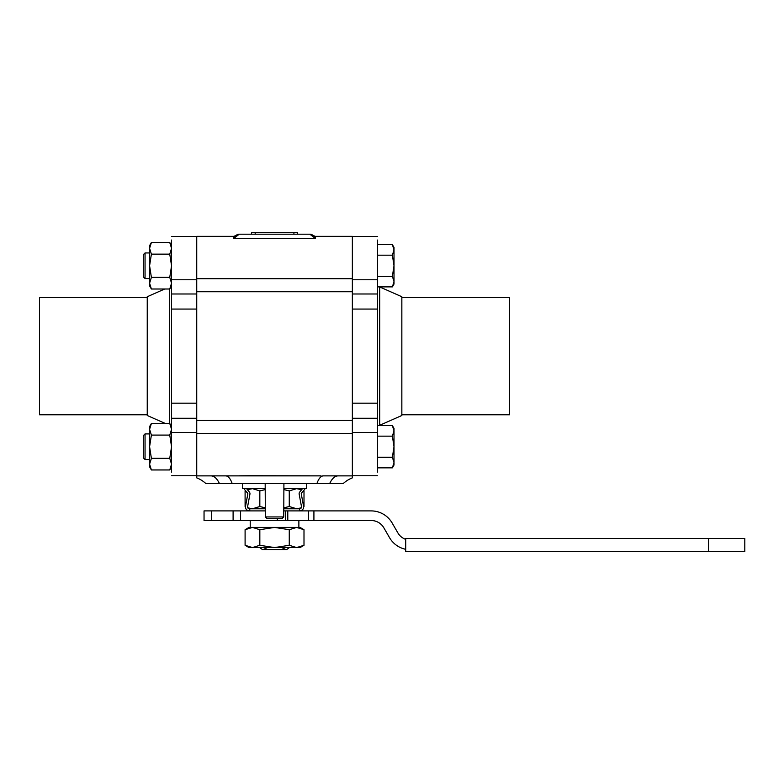 <?xml version="1.0" encoding="UTF-8"?>
<svg xmlns="http://www.w3.org/2000/svg" width="784" height="784" viewBox="0 0 784 784"><rect width="100%" height="100%" fill="white"/><g stroke="black" fill="none" stroke-linecap="round" stroke-linejoin="round"><path stroke-width="1.18" d="M196.735 477.868A29.282 29.282 0 0 1 205.869 483.552L265.178 483.552L265.345 516.93L267.138 518.685L281.956 518.685L283.749 516.93L283.916 483.552L343.225 483.552A29.282 29.282 0 0 1 352.359 477.868L352.359 433.532L196.735 433.532L196.735 477.868L196.735 475.878L321.058 475.868M251.488 234.191L251.488 232.515L297.606 232.515L297.606 234.191M708.491 538.422L405.71 538.422L405.71 551.485L744.8 551.485L744.8 538.422L708.491 538.422L708.491 551.485M233.103 520.507L233.103 510.903L204.046 510.903L204.046 520.507L371.175 520.507A14.641 14.641 0 0 1 383.856 527.828L389.53 537.657A24.245 24.245 0 0 0 405.71 549.3M171.549 475.761L196.735 475.761L171.549 475.761M171.549 470.606L171.549 469.469M171.549 472.184L171.549 240.051M171.549 241.629L171.549 242.766M151.39 469.959L149.587 466.843L149.587 464.148L151.39 469.959L169.756 469.959L171.549 464.148L169.756 458.336L171.549 446.713L169.756 435.091L171.549 429.279L171.549 432.454L196.735 432.454M196.735 279.78L171.549 279.78L171.549 293.99L196.735 293.99M39.494 414.756L39.494 297.479L39.494 414.756L147.245 414.756M164.748 289.002L147.245 296.744L147.245 415.481L165.277 423.468M377.545 240.051L377.545 472.184M377.545 470.606L377.545 469.459M377.545 236.464L352.359 236.464L377.545 236.474M377.545 241.629L377.545 242.766M377.545 243.687L377.545 242.187M352.359 418.244L377.545 418.244L377.545 432.454L352.359 432.454M509.6 297.479L509.6 414.756L509.6 297.479L401.849 297.479M379.721 425.281L401.849 415.481L401.849 296.744L379.721 286.954L379.721 425.281L379.172 425.585M298.871 520.507L298.871 527.416L296.626 527.416L300.047 527.416L303.996 529.7L296.626 527.416L289.267 529.7L274.547 527.416L296.626 527.416M252.468 527.416L274.547 527.416L259.827 529.7L252.468 527.416L245.098 529.7L249.047 527.416L252.468 527.416L250.223 527.416L250.223 520.507M248.116 508.248L248.94 508.728L248.116 508.248M246.578 488.638L249.351 492.019A2.685 2.685 0 0 1 249.92 494.214L247.607 506.611A1.842 1.842 0 0 0 249.42 508.787L265.178 508.787M249.42 510.903A3.949 3.949 0 0 1 245.529 506.219L247.842 493.832A0.578 0.578 0 0 0 247.724 493.352L244.294 489.187L245.098 488.52L265.178 488.638M299.331 510.903L299.674 508.787A1.842 1.842 0 0 0 301.487 506.611L299.174 494.214A2.685 2.685 0 0 1 299.743 492.019L302.516 488.638M283.916 488.638L303.996 488.52L304.8 489.187L301.37 493.352A0.578 0.578 0 0 0 301.252 493.832L303.565 506.219A3.949 3.949 0 0 1 299.674 510.903M300.154 508.728L300.978 508.248L300.154 508.728M283.916 508.787L299.331 508.787M249.763 510.903L249.763 508.787M244.951 488.638L242.481 488.638L242.481 483.552M306.613 483.552L306.613 488.638L304.143 488.638M233.103 510.903L265.178 510.903M283.916 510.903L371.175 510.903A24.245 24.245 0 0 1 392.167 523.026L397.851 532.855A14.641 14.641 0 0 0 405.71 539.363M303.996 545.292L300.047 547.575L249.047 547.575L245.098 545.292L252.468 547.575L259.827 545.292L274.547 547.575L289.267 545.292L296.626 547.575L303.996 545.292L303.996 529.7M289.267 545.292L289.267 529.7M259.827 545.292L259.827 529.7M245.098 529.7L245.098 545.292M285.562 547.575L281.485 549.535L286.699 549.535L289.404 547.575M265.178 489.598L259.827 490.921L252.468 488.638L247.47 489.726M245.098 490.921L245.098 506.513M301.624 489.726L296.626 488.638L289.267 490.921L283.916 489.598M303.996 490.921L303.996 506.513M247.803 507.836L252.468 508.787L259.827 506.513L265.178 507.826M283.916 507.826L289.267 506.513L296.626 508.787L301.291 507.836M289.267 506.513L289.267 490.921M259.827 506.513L259.827 490.921M285.552 520.507L285.552 510.903M281.485 549.535L267.609 549.535L263.532 547.575M149.587 446.713L149.587 426.584L151.39 423.468L149.587 429.279L151.39 435.091L149.587 446.713L151.39 458.336L149.587 464.148L149.587 446.713M171.549 429.279L169.756 423.468L151.39 423.468M151.39 435.091L169.756 435.091M151.39 458.336L169.756 458.336M149.587 459.522L145.05 459.522L145.05 433.905L149.587 433.905M145.05 433.905L143.296 435.659L143.296 457.768L145.05 459.522M392.382 467.842L394.009 462.56L394.009 465.01L392.382 467.842L377.545 467.842M392.382 457.278L394.009 446.713L394.009 462.56L392.382 457.278L377.545 457.278M392.382 436.149L394.009 430.867L394.009 446.713L392.382 436.149L377.545 436.149M392.382 425.585L394.009 428.407L394.009 430.867L392.382 425.585L377.545 425.585M149.587 265.756L149.587 245.627L151.39 242.511L149.587 248.322L151.39 254.134L149.587 265.756L151.39 277.379L149.587 283.191L149.587 265.756M149.587 285.886L151.39 289.002L149.587 285.886L149.587 283.191L151.39 289.002L169.756 289.002L171.549 283.191L169.756 277.379L171.549 265.756L169.756 254.134L171.549 248.322L169.756 242.511L151.39 242.511M151.39 254.134L169.756 254.134M151.39 277.379L169.756 277.379M149.587 278.565L145.05 278.565L145.05 252.948L149.587 252.948M145.05 252.948L143.296 254.702L143.296 276.811L145.05 278.565M392.382 286.885L394.009 281.603L394.009 284.053L392.382 286.885L377.545 286.885M392.382 276.321L394.009 265.756L394.009 281.603L392.382 276.321L377.545 276.321M392.382 255.192L394.009 249.91L394.009 265.756L392.382 255.192L377.545 255.192M392.382 244.628L394.009 247.45L394.009 249.91L392.382 244.628L377.545 244.628M352.359 433.532L352.359 278.702L196.735 278.702L196.735 236.356L233.848 236.356L233.848 238.375L236.386 235.278A3.518 3.067 45.4 0 1 238.924 234.436L233.848 238.375L315.246 238.375L310.16 234.436A3.518 3.067 -45.4 0 1 312.708 235.278L315.246 238.375L315.246 236.356L352.359 236.356L352.359 278.702L196.735 278.702L196.735 433.532M329.672 483.552A29.282 12.456 90 0 1 338.08 475.878L323.361 475.878L352.359 475.878L352.359 477.868A29.282 29.282 0 0 0 343.225 483.552M228.036 475.868L225.733 475.878A29.282 9.575 90 0 1 232.191 483.552L316.903 483.552A29.282 9.575 90 0 1 323.361 475.878M309.572 475.8L249.988 475.702M249.792 475.702L239.522 475.8M240.688 234.191L308.396 234.191M312.708 235.278L315.246 236.356M233.848 236.356L236.386 235.278M312.836 235.406L312.63 235.2A3.518 3.518 0 0 0 310.16 234.191L238.924 234.191A3.518 3.508 -90 0 0 236.533 235.141M310.16 234.191A3.518 3.508 -90 0 1 312.561 235.141M259.69 547.575L262.395 549.535L267.609 549.535M283.749 516.93L265.345 516.93M171.549 418.244L196.735 418.244M171.549 403.172L196.735 403.172M171.549 309.063L196.735 309.063M169.373 423.468L169.373 289.002M377.545 403.172L352.359 403.172M377.545 293.99L352.359 293.99M377.545 279.78L352.359 279.78M377.545 309.063L352.359 309.063M255.182 234.191L255.182 232.515M293.912 234.191L293.912 232.515M277.32 520.507L277.32 518.685M313.914 520.507L313.914 510.903M308.524 520.507L308.524 510.903M287.787 520.507L287.787 510.903M211.66 520.507L211.66 510.903M352.359 420.469L196.735 420.469M352.359 291.756L196.735 291.756M219.422 483.552A29.282 12.456 90 0 0 211.014 475.878M196.735 236.464L171.549 236.464M39.494 297.479L147.245 297.479M352.359 475.761L377.545 475.761M509.6 414.756L401.849 414.756M249.047 488.638L247.372 489.608M300.047 488.638L301.722 489.608M240.58 520.507L240.58 510.903M171.549 466.843L169.756 469.959M171.549 426.584L169.756 423.468M171.549 285.886L169.756 289.002M171.549 245.627L169.756 242.511M236.249 235.406L236.464 235.2A3.518 3.518 0 0 1 238.924 234.191"/></g></svg>
